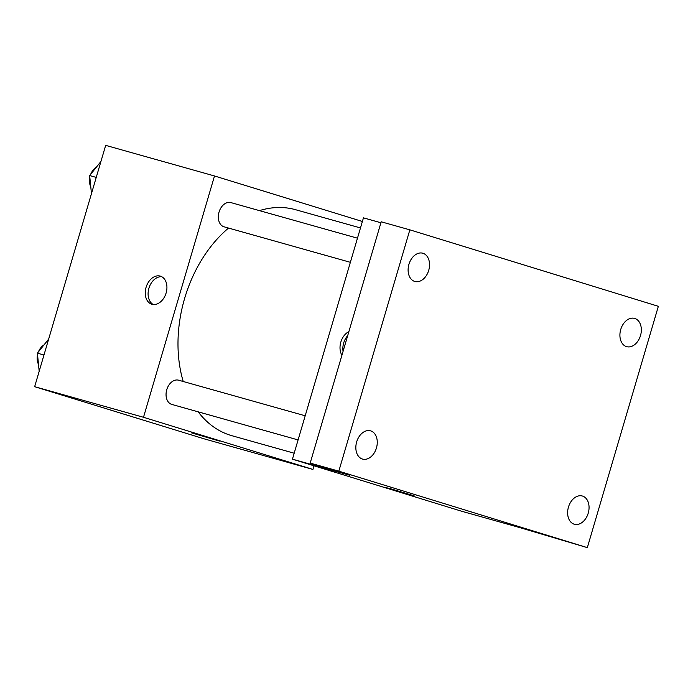 <?xml version="1.0" encoding="UTF-8"?>
<svg xmlns="http://www.w3.org/2000/svg" width="693" height="693" viewBox="0 0 693 693"><rect width="100%" height="100%" fill="white"/><g stroke="black" fill="none" stroke-linecap="round" stroke-linejoin="round"><path stroke-width="1.04" d="M313.99 465.8L312.924 469.43L204.088 438.825L34.65 386.685L105.674 145.365L214.509 175.97L362.387 221.474M312.924 469.43L143.494 417.281L34.65 386.685M195.409 433.87L219.369 441.06L195.409 433.87M228.543 228.066A117.394 82.718 105.7 0 0 184.65 298.362A117.394 82.718 105.7 0 0 183.229 381.496M198.172 411.833A117.394 82.718 105.7 0 0 231.938 435.715L294.178 453.213M360.481 227.954L295.495 209.684A117.394 82.718 105.7 0 0 259.451 210.629M143.494 417.281L214.509 175.97M305.197 415.791L178.638 380.206A12.578 8.862 105.7 0 0 166.762 389.709A12.578 8.862 105.7 0 0 171.829 404.426L298.094 439.925M350.363 262.318L224.099 226.819A12.578 8.862 -74.3 0 1 218.971 212.309A12.578 8.862 -74.3 0 1 230.908 202.599L357.467 238.184M166.112 293A14.674 10.412 107.1 0 1 151.776 304.21A14.674 10.412 107.1 0 1 146.136 287.127A14.674 10.412 107.1 0 1 160.404 276.161A14.674 10.412 107.1 0 1 166.112 293M153.24 304.504A14.674 10.412 107.1 0 1 148.986 288.002A14.674 10.412 107.1 0 1 161.781 276.741M219.369 441.051L191.216 432.77M587.326 547.635L338.825 471.162L409.849 229.842L658.35 306.315L587.326 547.635L519.152 527.416L461.867 511.304L292.429 459.164L363.453 217.853L380.916 222.765M338.825 471.162L310.178 463.106L381.202 221.795L409.849 229.842M292.429 459.164L349.714 475.268L310.178 463.106M390.176 488.634L414.137 495.824L390.176 488.634M341.926 355.232A14.674 10.412 107.1 0 1 348.882 331.601M343.07 351.351A14.674 10.412 107.1 0 1 347.695 335.629M414.137 495.816L385.984 487.534M626.481 346.604A14.674 10.343 -74.3 0 1 620.703 329.599A14.674 10.343 -74.3 0 1 634.589 318.399A14.674 10.343 -74.3 0 1 634.762 318.442A14.674 10.343 -74.3 0 1 640.54 335.447A14.674 10.343 -74.3 0 1 626.645 346.647A14.674 10.343 -74.3 0 1 626.481 346.604M414.683 281.427A14.674 10.343 -74.3 0 1 408.905 264.423A14.674 10.343 -74.3 0 1 422.799 253.222A14.674 10.343 -74.3 0 1 422.973 253.274A14.674 10.343 -74.3 0 1 428.742 270.27A14.674 10.343 -74.3 0 1 414.856 281.471A14.674 10.343 -74.3 0 1 414.683 281.427M362.413 459.035A14.674 10.343 -74.3 0 1 356.635 442.03A14.674 10.343 -74.3 0 1 370.521 430.829A14.674 10.343 -74.3 0 1 370.694 430.881A14.674 10.343 -74.3 0 1 376.472 447.877A14.674 10.343 -74.3 0 1 362.578 459.078A14.674 10.343 -74.3 0 1 362.413 459.035M574.202 524.211A14.674 10.343 -74.3 0 1 568.425 507.207A14.674 10.343 -74.3 0 1 582.319 496.006A14.674 10.343 -74.3 0 1 582.492 496.049A14.674 10.343 -74.3 0 1 588.262 513.054A14.674 10.343 -74.3 0 1 574.376 524.255A14.674 10.343 -74.3 0 1 574.202 524.211M91.459 193.668L89.666 175.563L100.935 161.469M96.24 177.408L89.666 175.563M89.821 177.113A12.578 8.862 105.7 0 0 90.766 186.712M96.258 167.316A12.578 8.862 105.7 0 0 90.688 174.289M39.18 371.275L37.396 353.17L48.657 339.076M43.971 355.015L37.396 353.17M37.552 354.721A12.578 8.862 105.7 0 0 38.496 364.319M43.988 344.923A12.578 8.862 105.7 0 0 38.41 351.897"/></g></svg>
